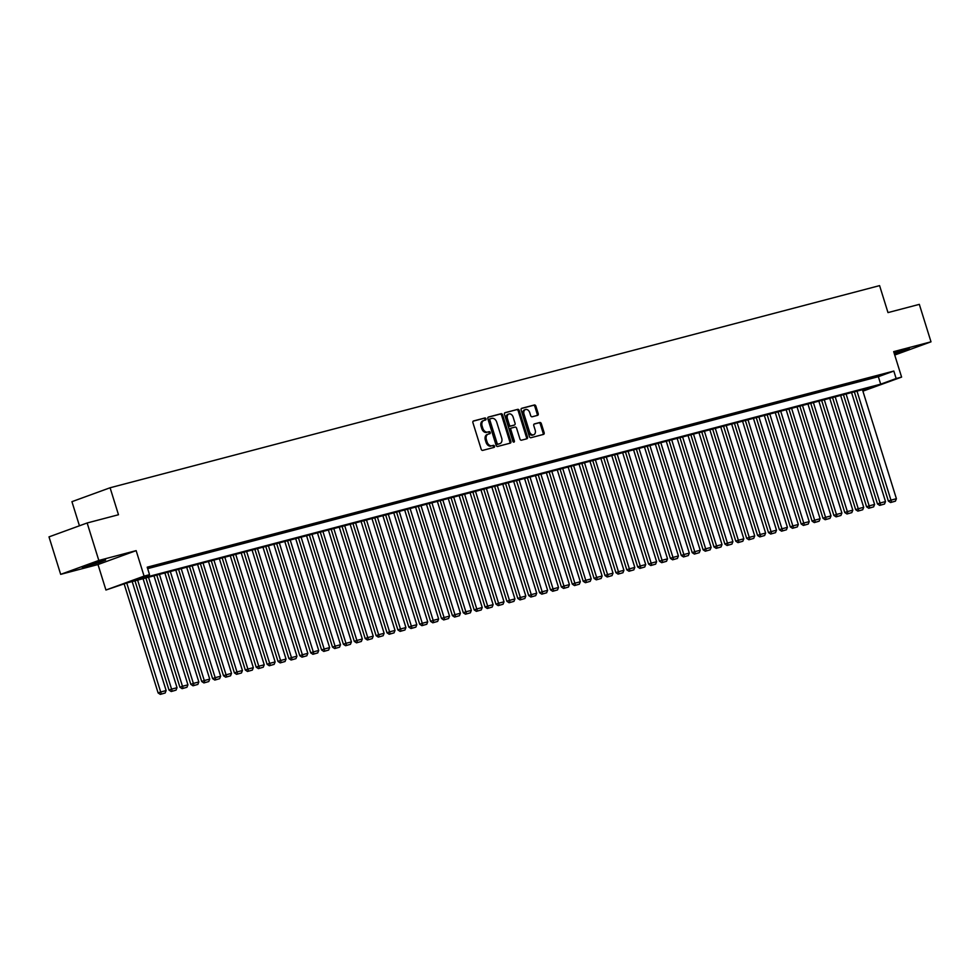 <?xml version="1.0" encoding="UTF-8"?>
<svg xmlns="http://www.w3.org/2000/svg" width="980" height="980" viewBox="0 0 980 980"><rect width="100%" height="100%" fill="white"/><g stroke="black" fill="none" stroke-linecap="round" stroke-linejoin="round"><path stroke-width="1.47" d="M485.97 418.803A1.078 0.772 70 0 0 484.904 417.97L473.536 420.959A1.544 1.103 70 0 0 472.924 422.711L481.18 449.195A1.544 1.103 70 0 0 482.699 450.384L494.067 447.395A1.078 0.772 70 0 0 493.43 445.337L491.96 445.716A4.937 3.528 70 0 1 487.072 441.919L486.374 439.714A4.937 3.528 70 0 1 488.113 434.177A4.937 3.528 70 0 1 488.334 434.103L489.804 433.711A1.078 0.772 70 0 0 489.167 431.653L487.697 432.045A4.937 3.528 70 0 1 482.809 428.236L482.123 426.031A4.937 3.528 70 0 1 483.851 420.494A4.937 3.528 70 0 1 484.071 420.42L485.553 420.04A1.078 0.772 70 0 0 485.97 418.803M484.806 420.224A1.078 0.772 70 0 0 483.875 418.35L473.193 421.155M493.32 447.591A1.078 0.772 70 0 0 492.401 445.716L491.96 445.716M489.069 433.907A1.078 0.772 70 0 0 488.138 432.033L487.697 432.045M894.434 354.099L909.452 348.856L894.115 353.07M101.957 560.744L82.21 567.322L98.625 562.753L105.62 560.033L101.957 560.744M537.591 415.349A1.544 1.103 70 0 0 538.204 413.597L535.889 406.173A1.544 1.103 70 0 0 534.357 404.985L521.74 408.305A1.544 1.103 70 0 0 521.127 410.057L529.371 436.529A1.544 1.103 70 0 0 530.903 437.717L543.52 434.397A1.544 1.103 70 0 0 544.133 432.646L541.34 423.679A1.544 1.103 70 0 0 539.809 422.49L534.406 423.911A1.544 1.103 70 0 0 533.794 425.663L535.178 430.11A4.128 2.952 70 0 1 533.733 434.74A4.128 2.952 70 0 1 529.457 431.616L524.03 414.185A4.128 2.952 70 0 1 525.476 409.554A4.128 2.952 70 0 1 529.751 412.678L530.658 415.581A1.544 1.103 70 0 0 532.189 416.77L537.591 415.349M147.649 568.645L878.35 376.688L893.821 371.053L896.149 378.537L901.6 377.104L862.902 391.155M87.147 522.977L98.821 560.45L60.674 574.354L49 536.881L87.147 522.977L118.482 514.745L110.091 487.771L879.587 285.621L887.99 312.596L919.326 304.364L931 341.824L893.674 351.636L901.6 377.104M60.674 574.354L98 564.541L136.147 550.638L98.821 560.45M136.147 550.638L144.085 576.118L149.536 574.684L134.064 580.319L880.689 384.172L896.149 378.537M893.821 371.053L147.208 567.187L149.536 574.684M502.618 414.92A1.544 1.103 70 0 0 501.086 413.719L488.469 417.039A1.544 1.103 70 0 0 487.856 418.791L496.101 445.275A1.544 1.103 70 0 0 497.632 446.464L510.249 443.144A1.544 1.103 70 0 0 510.862 441.392L502.618 414.92L501.589 415.287A1.544 1.103 70 0 0 500.057 414.099L488.113 417.235M505.104 412.666L517.722 409.358A1.544 1.103 70 0 1 519.253 410.547L527.497 437.019A1.544 1.103 70 0 1 526.885 438.771L521.483 440.192A1.544 1.103 70 0 1 519.951 439.003L516.607 428.26A1.544 1.103 70 0 0 515.088 427.072L511.499 428.015A1.544 1.103 70 0 0 510.886 429.767L514.365 440.951A1.078 0.772 70 0 1 512.871 441.343L504.492 414.418A1.544 1.103 70 0 1 505.104 412.666L504.957 412.715M894.728 355.042L931 341.824M147.502 568.13L151.177 566.905L147.417 567.898M162.068 564.039L152.954 566.697L162.068 564.039M172.97 561.185L163.856 563.843L172.97 561.185M183.873 558.318L174.758 560.976L183.873 558.318M194.775 555.452L185.649 558.11L194.775 555.452M205.665 552.585L196.551 555.244L205.665 552.585M216.568 549.731L207.454 552.389L216.568 549.731M227.47 546.865L218.356 549.523L227.47 546.865M238.373 543.998L229.246 546.656L238.373 543.998M249.263 541.144L240.149 543.79L249.263 541.144M260.166 538.277L251.052 540.936L260.166 538.277M271.068 535.411L261.954 538.069L271.068 535.411M281.971 532.544L272.844 535.202L281.971 532.544M292.861 529.69L283.747 532.336L292.861 529.69M303.763 526.824L294.649 529.482L303.763 526.824M314.666 523.957L305.552 526.615L314.666 523.957M325.568 521.091L316.442 523.749L325.568 521.091M336.459 518.236L327.345 520.882L336.459 518.236M347.361 515.37L338.247 518.028L347.361 515.37M358.264 512.503L349.149 515.162L358.264 512.503M369.166 509.637L360.04 512.295L369.166 509.637M380.056 506.783L370.942 509.429L380.056 506.783M390.959 503.916L381.845 506.574L390.959 503.916M401.861 501.05L392.747 503.708L401.861 501.05M412.764 498.183L403.638 500.841L412.764 498.183M423.654 495.329L414.54 497.975L423.654 495.329M434.557 492.462L425.443 495.121L434.557 492.462M445.459 489.596L436.345 492.254L445.459 489.596M456.362 486.729L447.235 489.388L456.362 486.729M467.264 483.875L458.138 486.533L467.264 483.875M478.154 481.009L469.04 483.667L478.154 481.009M489.057 478.142L479.943 480.8L489.057 478.142M499.959 475.276L490.833 477.934L499.959 475.276M510.862 472.421L501.736 475.08L510.862 472.421M521.752 469.555L512.638 472.213L521.752 469.555M532.654 466.688L523.541 469.346L532.654 466.688M543.557 463.822L534.443 466.48L543.557 463.822M554.46 460.968L545.333 463.626L554.46 460.968M565.35 458.101L556.236 460.759L565.35 458.101M576.252 455.235L567.138 457.893L576.252 455.235M587.155 452.368L578.041 455.026L587.155 452.368M598.057 449.514L588.931 452.172L598.057 449.514M608.948 446.647L599.834 449.305L608.948 446.647M619.85 443.781L610.736 446.439L619.85 443.781M630.753 440.914L621.639 443.573L630.753 440.914M641.655 438.06L632.529 440.718L641.655 438.06M652.545 435.194L643.431 437.852L652.545 435.194M663.448 432.327L654.334 434.985L663.448 432.327M674.35 429.461L665.236 432.119L674.35 429.461M685.253 426.606L676.127 429.265L685.253 426.606M696.143 423.74L687.029 426.398L696.143 423.74M707.045 420.873L697.932 423.532L707.045 420.873M717.948 418.007L708.834 420.665L717.948 418.007M728.851 415.152L719.724 417.811L728.851 415.152M739.741 412.286L730.627 414.944L739.741 412.286M750.643 409.42L741.529 412.078L750.643 409.42M761.546 406.553L752.432 409.211L761.546 406.553M772.448 403.699L763.322 406.357L772.448 403.699M783.339 400.832L774.225 403.49L783.339 400.832M794.241 397.966L785.127 400.624L794.241 397.966M805.144 395.099L796.03 397.757L805.144 395.099M816.046 392.245L806.92 394.903L816.046 392.245M826.948 389.379L817.822 392.037L826.948 389.379M837.839 386.512L828.725 389.17L837.839 386.512M848.741 383.646L839.627 386.304L848.741 383.646M859.644 380.791L850.53 383.45L859.644 380.791M870.546 377.925L861.42 380.583L870.546 377.925M872.323 377.716L881.437 375.058L872.323 377.716M110.091 487.771L71.932 501.674L79.441 525.782M862.768 390.714L873.474 386.806L126.849 582.953L105.938 590.021L144.085 576.118M98 564.541L105.938 590.021M878.35 376.688L880.689 384.172M483.042 420.8A4.937 3.528 70 0 0 482.822 420.861A4.937 3.528 70 0 0 481.082 426.398L482.123 426.031M486.668 432.413A4.937 3.528 70 0 1 481.78 428.615L481.082 426.398M487.305 434.483A4.937 3.528 70 0 0 487.085 434.544A4.937 3.528 70 0 0 485.345 440.081L486.374 439.714M490.931 446.096A4.937 3.528 70 0 1 486.031 442.286L485.345 440.081M509.576 443.327A1.544 1.103 70 0 0 509.833 441.772L501.589 415.287M490.282 418.791A1.078 0.772 70 0 0 489.853 420.016L497.093 443.254A1.078 0.772 70 0 0 498.159 444.087L499.714 443.683A4.937 3.528 70 0 0 499.935 443.609A4.937 3.528 70 0 0 501.674 438.072L496.725 422.196A4.937 3.528 70 0 0 491.838 418.387L490.282 418.791M490.184 418.827L489.253 419.171A1.078 0.772 70 0 0 488.824 420.396L489.853 420.016M499.126 443.903A4.937 3.528 70 0 1 498.906 443.989A4.937 3.528 70 0 1 498.685 444.063L497.13 444.467A1.078 0.772 70 0 1 496.064 443.634L488.824 420.396M504.749 412.862L517.722 409.358M526.211 438.954A1.544 1.103 70 0 0 526.468 437.399L518.224 410.914A1.544 1.103 70 0 0 516.693 409.726M511.364 428.064L510.47 428.395A1.544 1.103 70 0 0 509.857 430.147L513.336 441.319L514.365 440.951M513.361 442.041A1.078 0.772 70 0 0 513.336 441.319M513.14 417.125A4.128 2.952 70 0 0 508.865 414.001A4.128 2.952 70 0 0 507.42 418.632L509.331 424.769A1.544 1.103 70 0 0 510.862 425.957L514.439 425.014A1.544 1.103 70 0 0 515.051 423.262L513.14 417.125M508.865 414.001L507.836 414.369A4.128 2.952 70 0 0 506.391 418.999L507.42 418.632M513.545 425.345A1.544 1.103 70 0 1 513.41 425.394L509.833 426.337A1.544 1.103 70 0 1 508.302 425.149L506.391 418.999M525.476 409.554L524.447 409.934A4.128 2.952 70 0 0 523.002 414.552L524.03 414.185M533.733 434.74L532.704 435.108A4.128 2.952 70 0 1 528.428 431.984L523.002 414.552M542.846 434.581A1.544 1.103 70 0 0 543.104 433.025L540.311 424.058A1.544 1.103 70 0 0 538.779 422.858L534.063 424.107M536.905 415.532A1.544 1.103 70 0 0 537.175 413.977L534.86 406.553A1.544 1.103 70 0 0 533.328 405.365L521.385 408.501M124.154 583.933L158.111 692.933L160.683 691.99L126.739 582.99M132.178 581.544L166.135 690.557L165.142 693.007L160.304 694.379L165.142 693.007M161.333 694.011L160.683 691.99L166.135 690.557M160.304 694.379L158.111 692.933M134.971 580.822L169.001 690.067L171.586 689.124L137.629 580.123M143.08 578.69L177.037 687.703L176.045 690.141L171.206 691.525L176.045 690.141M172.235 691.145L171.586 689.124L177.037 687.703M171.206 691.525L169.001 690.067M145.873 577.955L179.904 687.201L182.476 686.27L148.531 577.257M153.983 575.824L187.927 684.836L186.947 687.274L182.096 688.658L186.947 687.274M183.138 688.279L182.476 686.27L187.927 684.836M182.096 688.658L179.904 687.201M156.776 575.089L190.806 684.346L193.379 683.403L159.434 574.39M164.873 572.957L198.83 681.97L197.85 684.42L192.999 685.792L197.85 684.42M194.028 685.412L193.379 683.403L198.83 681.97M192.999 685.792L190.806 684.346M167.678 572.222L201.709 681.48L204.281 680.537L170.324 571.524M175.775 570.103L209.732 679.103L208.752 681.553L203.901 682.925L208.752 681.553M204.93 682.558L204.281 680.537L209.732 679.103M203.901 682.925L201.709 681.48M178.568 569.368L212.599 678.613L215.184 677.67L181.227 568.67M186.678 567.236L220.635 676.249L219.643 678.687L214.804 680.071L219.643 678.687M215.833 679.691L215.184 677.67L220.635 676.249M214.804 680.071L212.599 678.613M189.471 566.501L223.501 675.747L226.074 674.816L192.129 565.803M197.58 564.37L231.525 673.383L230.545 675.82L225.694 677.205L230.545 675.82M226.735 676.825L226.074 674.816L231.525 673.383M225.694 677.205L223.501 675.747M200.373 563.635L234.404 672.893L236.976 671.949L203.032 562.937M208.471 561.503L242.428 670.516L241.448 672.966L236.596 674.338L241.448 672.966M237.626 673.958L236.976 671.949L242.428 670.516M236.596 674.338L234.404 672.893M211.276 560.768L245.306 670.026L247.879 669.083L213.922 560.07M219.373 558.649L253.33 667.649L252.35 670.1L247.499 671.471L252.35 670.1M248.528 671.104L247.879 669.083L253.33 667.649M247.499 671.471L245.306 670.026M222.178 557.914L256.197 667.16L258.781 666.216L224.824 557.216M230.275 555.783L264.233 664.795L263.24 667.233L258.401 668.617L263.24 667.233M259.43 668.238L258.781 666.216L264.233 664.795M258.401 668.617L256.197 667.16M233.069 555.048L267.099 664.293L269.684 663.362L235.727 554.349M241.178 552.916L275.123 661.929L274.143 664.367L269.292 665.751L274.143 664.367M270.333 665.371L269.684 663.362L275.123 661.929M269.292 665.751L267.099 664.293M243.971 552.181L278.002 661.439L280.574 660.495L246.629 551.483M252.081 550.049L286.025 659.062L285.045 661.512L280.194 662.884L285.045 661.512M281.223 662.505L280.574 660.495L286.025 659.062M280.194 662.884L278.002 661.439M254.874 549.315L288.904 658.572L291.477 657.629L257.519 548.616M262.971 547.195L296.928 656.196L295.948 658.646L291.097 660.018L295.948 658.646M292.126 659.65L291.477 657.629L296.928 656.196M291.097 660.018L288.904 658.572M265.776 546.46L299.794 655.706L302.379 654.763L268.422 545.762M273.873 544.329L307.83 653.342L306.838 655.779L301.999 657.164L306.838 655.779M303.028 656.784L302.379 654.763L307.83 653.342M301.999 657.164L299.794 655.706M276.666 543.594L310.697 652.839L313.282 651.908L279.325 542.896M284.776 541.462L318.721 650.475L317.74 652.913L312.902 654.297L317.74 652.913M313.931 653.917L313.282 651.908L318.721 650.475M312.902 654.297L310.697 652.839M287.569 540.727L321.599 649.985L324.172 649.042L290.227 540.029M295.678 538.596L329.623 647.609L328.643 650.058L323.792 651.431L328.643 650.058M324.821 651.051L324.172 649.042L329.623 647.609M323.792 651.431L321.599 649.985M298.471 537.861L332.502 647.119L335.074 646.175L301.117 537.163M306.569 535.741L340.526 644.742L339.546 647.192L334.695 648.564L339.546 647.192M335.724 648.197L335.074 646.175L340.526 644.742M334.695 648.564L332.502 647.119M309.374 535.007L343.392 644.252L345.977 643.309L312.02 534.308M317.471 532.875L351.428 641.888L350.436 644.326L345.597 645.71L350.436 644.326M346.626 645.33L345.977 643.309L351.428 641.888M345.597 645.71L343.392 644.252M320.264 532.14L354.295 641.386L356.879 640.455L322.922 531.442M328.374 530.009L362.318 639.021L361.338 641.459L356.5 642.843L361.338 641.459M357.529 642.464L356.879 640.455L362.318 639.021M356.5 642.843L354.295 641.386M331.166 529.274L365.197 638.531L367.77 637.588L333.825 528.575M339.276 527.142L373.221 636.155L372.241 638.605L367.39 639.977L372.241 638.605M368.419 639.597L367.77 637.588L373.221 636.155M367.39 639.977L365.197 638.531M342.069 526.407L376.099 635.665L378.672 634.721L344.715 525.709M350.166 524.288L384.123 633.288L383.143 635.738L378.292 637.11L383.143 635.738M379.321 636.743L378.672 634.721L384.123 633.288M378.292 637.11L376.099 635.665M352.971 523.553L386.99 632.798L389.575 631.855L355.618 522.855M361.069 521.421L395.026 630.434L394.034 632.872L389.195 634.256L394.034 632.872M390.224 633.876L389.575 631.855L395.026 630.434M389.195 634.256L386.99 632.798M363.862 520.686L397.892 629.932L400.477 629.001L366.52 519.988M371.971 518.555L405.928 627.567L404.936 630.005L400.097 631.389L404.936 630.005M401.126 631.01L400.477 629.001L405.928 627.567M400.097 631.389L397.892 629.932M374.764 517.82L408.795 627.077L411.367 626.134L377.423 517.121M382.874 515.688L416.819 624.701L415.839 627.151L410.988 628.523L415.839 627.151M412.029 628.143L411.367 626.134L416.819 624.701M410.988 628.523L408.795 627.077M385.667 514.953L419.697 624.211L422.27 623.268L388.313 514.255M393.764 512.834L427.721 621.835L426.741 624.285L421.89 625.657L426.741 624.285M422.919 625.289L422.27 623.268L427.721 621.835M421.89 625.657L419.697 624.211M396.569 512.099L430.588 621.345L433.172 620.401L399.215 511.401M404.666 509.968L438.624 618.98L437.631 621.418L432.793 622.802L437.631 621.418M433.822 622.423L433.172 620.401L438.624 618.98M432.793 622.802L430.588 621.345M407.46 509.233L441.49 618.478L444.075 617.547L410.118 508.534M415.569 507.101L449.526 616.114L448.534 618.552L443.695 619.936L448.534 618.552M444.724 619.556L444.075 617.547L449.526 616.114M443.695 619.936L441.49 618.478M418.362 506.366L452.393 615.624L454.965 614.681L421.02 505.668M426.471 504.235L460.416 613.247L459.436 615.697L454.585 617.069L459.436 615.697M455.627 616.702L454.965 614.681L460.416 613.247M454.585 617.069L452.393 615.624M429.265 503.5L463.295 612.757L465.868 611.814L431.923 502.801M437.362 501.38L471.319 610.381L470.339 612.831L465.488 614.203L470.339 612.831M466.517 613.835L465.868 611.814L471.319 610.381M465.488 614.203L463.295 612.757M440.167 500.645L474.185 609.891L476.77 608.96L442.813 499.947M448.264 498.514L482.221 607.527L481.229 609.964L476.39 611.349L481.229 609.964M477.419 610.969L476.77 608.96L482.221 607.527M476.39 611.349L474.185 609.891M451.057 497.779L485.088 607.024L487.673 606.093L453.716 497.081M459.167 495.647L493.124 604.66L492.132 607.098L487.293 608.482L492.132 607.098M488.322 608.102L487.673 606.093L493.124 604.66M487.293 608.482L485.088 607.024M461.96 494.912L495.99 604.17L498.563 603.227L464.618 494.214M470.069 492.781L504.014 601.793L503.034 604.244L498.183 605.615L503.034 604.244M499.224 605.248L498.563 603.227L504.014 601.793M498.183 605.615L495.99 604.17M472.862 492.046L506.893 601.304L509.465 600.36L475.521 491.348M480.96 489.927L514.917 598.927L513.937 601.377L509.086 602.749L513.937 601.377M510.115 602.382L509.465 600.36L514.917 598.927M509.086 602.749L506.893 601.304M483.765 489.192L517.795 598.437L520.368 597.506L486.411 488.493M491.862 487.06L525.819 596.073L524.839 598.51L519.988 599.895L524.839 598.51M521.017 599.515L520.368 597.506L525.819 596.073M519.988 599.895L517.795 598.437M494.655 486.325L528.686 595.571L531.27 594.64L497.313 485.627M502.765 484.194L536.721 593.206L535.729 595.644L530.891 597.028L535.729 595.644M531.92 596.649L531.27 594.64L536.721 593.206M530.891 597.028L528.686 595.571M505.558 483.459L539.588 592.716L542.161 591.773L508.216 482.76M513.667 481.327L547.612 590.34L546.632 592.79L541.781 594.162L546.632 592.79M542.822 593.794L542.161 591.773L547.612 590.34M541.781 594.162L539.588 592.716M516.46 480.592L550.49 589.85L553.063 588.907L519.118 479.906M524.557 478.473L558.514 587.473L557.534 589.923L552.683 591.295L557.534 589.923M553.712 590.928L553.063 588.907L558.514 587.473M552.683 591.295L550.49 589.85M527.363 477.738L561.393 586.983L563.966 586.052L530.009 477.04M535.46 475.606L569.417 584.619L568.437 587.057L563.586 588.441L568.437 587.057M564.615 588.061L563.966 586.052L569.417 584.619M563.586 588.441L561.393 586.983M538.253 474.871L572.283 584.117L574.868 583.186L540.911 474.173M546.362 472.74L580.319 581.753L579.327 584.19L574.488 585.575L579.327 584.19M575.517 585.195L574.868 583.186L580.319 581.753M574.488 585.575L572.283 584.117M549.155 472.005L583.186 581.263L585.771 580.319L551.813 471.307M557.265 469.873L591.21 578.886L590.23 581.336L585.379 582.708L590.23 581.336M586.42 582.341L585.771 580.319L591.21 578.886M585.379 582.708L583.186 581.263M560.058 469.138L594.088 578.396L596.661 577.453L562.716 468.452M568.155 467.019L602.112 576.02L601.132 578.47L596.281 579.841L601.132 578.47M597.31 579.474L596.661 577.453L602.112 576.02M596.281 579.841L594.088 578.396M570.96 466.284L604.991 575.529L607.563 574.599L573.606 465.586M579.058 464.153L613.015 573.165L612.035 575.603L607.184 576.987L612.035 575.603M608.213 576.608L607.563 574.599L613.015 573.165M607.184 576.987L604.991 575.529M581.863 463.418L615.881 572.663L618.466 571.732L584.509 462.719M589.96 461.286L623.917 570.299L622.925 572.749L618.086 574.121L622.925 572.749M619.115 573.741L618.466 571.732L623.917 570.299M618.086 574.121L615.881 572.663M592.753 460.551L626.784 569.809L629.368 568.865L595.411 459.853M600.863 458.42L634.807 567.432L633.827 569.882L628.989 571.254L633.827 569.882M630.018 570.887L629.368 568.865L634.807 567.432M628.989 571.254L626.784 569.809M603.655 457.685L637.686 566.942L640.259 565.999L606.314 456.999M611.765 455.565L645.71 564.566L644.73 567.016L639.879 568.4L644.73 567.016M640.908 568.02L640.259 565.999L645.71 564.566M639.879 568.4L637.686 566.942M614.558 454.83L648.589 564.076L651.161 563.145L617.204 454.132M622.655 452.699L656.612 561.712L655.632 564.149L650.781 565.534L655.632 564.149M651.81 565.154L651.161 563.145L656.612 561.712M650.781 565.534L648.589 564.076M625.461 451.964L659.479 561.221L662.064 560.278L628.107 451.266M633.558 449.832L667.515 558.845L666.523 561.295L661.684 562.667L666.523 561.295M662.713 562.287L662.064 560.278L667.515 558.845M661.684 562.667L659.479 561.221M636.351 449.097L670.381 558.355L672.966 557.412L639.009 448.399M644.46 446.966L678.405 555.979L677.425 558.429L672.586 559.801L677.425 558.429M673.615 559.433L672.966 557.412L678.405 555.979M672.586 559.801L670.381 558.355M647.253 446.231L681.284 555.489L683.856 554.545L649.912 445.545M655.363 444.112L689.308 553.112L688.327 555.562L683.477 556.946L688.327 555.562M684.505 556.567L683.856 554.545L689.308 553.112M683.477 556.946L681.284 555.489M658.156 443.377L692.186 552.622L694.759 551.691L660.802 442.678M666.253 441.245L700.21 550.258L699.23 552.696L694.379 554.08L699.23 552.696M695.408 553.7L694.759 551.691L700.21 550.258M694.379 554.08L692.186 552.622M669.058 440.51L703.077 549.768L705.661 548.825L671.704 439.812M677.155 438.379L711.113 547.391L710.12 549.841L705.282 551.213L710.12 549.841M706.311 550.834L705.661 548.825L711.113 547.391M705.282 551.213L703.077 549.768M679.948 437.644L713.979 546.901L716.564 545.958L682.607 436.945M688.058 435.512L722.003 544.525L721.023 546.975L716.184 548.347L721.023 546.975M717.213 547.979L716.564 545.958L722.003 544.525M716.184 548.347L713.979 546.901M690.851 434.777L724.882 544.035L727.454 543.091L693.509 434.091M698.961 432.658L732.905 541.658L731.925 544.108L727.074 545.493L731.925 544.108M728.103 545.113L727.454 543.091L732.905 541.658M727.074 545.493L724.882 544.035M701.754 431.923L735.784 541.168L738.357 540.237L704.399 431.225M709.851 429.791L743.808 538.804L742.828 541.242L737.977 542.626L742.828 541.242M739.006 542.246L738.357 540.237L743.808 538.804M737.977 542.626L735.784 541.168M712.656 429.056L746.674 538.314L749.259 537.371L715.302 428.358M720.753 426.925L754.71 535.938L753.718 538.388L748.879 539.76L753.718 538.388M749.908 539.38L749.259 537.371L754.71 535.938M748.879 539.76L746.674 538.314M723.546 426.19L757.577 535.448L760.162 534.504L726.205 425.491M731.656 424.058L765.613 533.071L764.62 535.521L759.782 536.893L764.62 535.521M760.811 536.526L760.162 534.504L765.613 533.071M759.782 536.893L757.577 535.448M734.449 423.323L768.479 532.581L771.052 531.638L737.107 422.637M742.558 421.204L776.503 530.205L775.523 532.654L770.672 534.039L775.523 532.654M771.713 533.659L771.052 531.638L776.503 530.205M770.672 534.039L768.479 532.581M745.351 420.469L779.382 529.715L781.954 528.784L747.997 419.771M753.448 418.338L787.406 527.35L786.426 529.788L781.575 531.172L786.426 529.788M782.604 530.793L781.954 528.784L787.406 527.35M781.575 531.172L779.382 529.715M756.254 417.603L790.272 526.86L792.857 525.917L758.9 416.904M764.351 415.471L798.308 524.484L797.316 526.934L792.477 528.306L797.316 526.934M793.506 527.926L792.857 525.917L798.308 524.484M792.477 528.306L790.272 526.86M767.144 414.736L801.175 523.994L803.759 523.051L769.802 414.038M775.254 412.605L809.211 521.617L808.218 524.067L803.38 525.439L808.218 524.067M804.409 525.072L803.759 523.051L809.211 521.617M803.38 525.439L801.175 523.994M778.047 411.882L812.077 521.127L814.649 520.184L780.705 411.184M786.156 409.75L820.101 518.763L819.121 521.201L814.27 522.585L819.121 521.201M815.311 522.205L814.649 520.184L820.101 518.763M814.27 522.585L812.077 521.127M788.949 409.015L822.98 518.261L825.552 517.33L791.607 408.317M797.046 406.884L831.003 515.897L830.023 518.334L825.172 519.719L830.023 518.334M826.201 519.339L825.552 517.33L831.003 515.897M825.172 519.719L822.98 518.261M799.852 406.149L833.882 515.407L836.455 514.463L802.498 405.451M807.949 404.017L841.906 513.03L840.914 515.48L836.075 516.852L840.914 515.48M837.104 516.472L836.455 514.463L841.906 513.03M836.075 516.852L833.882 515.407M810.742 403.282L844.772 512.54L847.357 511.597L813.4 402.584M818.851 401.151L852.808 510.163L851.816 512.614L846.977 513.986L851.816 512.614M848.006 513.618L847.357 511.597L852.808 510.163M846.977 513.986L844.772 512.54M821.644 400.428L855.675 509.674L858.247 508.73L824.303 399.73M829.754 398.297L863.698 507.309L862.719 509.747L857.867 511.131L862.719 509.747M858.909 510.752L858.247 508.73L863.698 507.309M857.867 511.131L855.675 509.674M832.547 397.562L866.577 506.807L869.15 505.876L835.205 396.863M840.644 395.43L874.601 504.443L873.621 506.88L868.77 508.265L873.621 506.88M869.799 507.885L869.15 505.876L874.601 504.443M868.77 508.265L866.577 506.807M843.449 394.695L877.48 503.953L880.052 503.01L846.095 393.997M851.547 392.563L885.504 501.576L884.524 504.026L879.673 505.398L884.524 504.026M880.702 505.019L880.052 503.01L885.504 501.576M879.673 505.398L877.48 503.953M854.34 391.829L888.37 501.086L890.955 500.143L856.998 391.13M862.449 389.709L896.406 498.71L895.414 501.16L890.575 502.532L895.414 501.16M891.604 502.164L890.955 500.143L896.406 498.71M890.575 502.532L888.37 501.086M483.875 418.35L484.904 417.97M492.401 445.716L493.43 445.337M488.138 432.033L489.167 431.653M481.78 428.615L482.809 428.236M486.031 442.286L487.072 441.919M509.833 441.772L510.862 441.392M500.057 414.099L501.086 413.719M496.064 443.634L497.093 443.254M497.13 444.467L498.159 444.087M498.685 444.063L499.714 443.683M518.224 410.914L519.253 410.547M526.468 437.399L527.497 437.019M509.857 430.147L510.886 429.767M508.302 425.149L509.331 424.769M509.833 426.337L510.862 425.957M513.41 425.394L514.439 425.014M528.428 431.984L529.457 431.616M538.779 422.858L539.809 422.49M540.311 424.058L541.34 423.679M543.104 433.025L544.133 432.646M533.328 405.365L534.357 404.985M534.86 406.553L535.889 406.173M537.175 413.977L538.204 413.597M482.822 420.861L483.851 420.494M487.085 434.544L488.113 434.177M489.204 419.183L490.233 418.803M498.906 443.989L499.935 443.609M510.396 428.419L511.425 428.04M513.483 425.369L514.512 424.989"/></g></svg>
